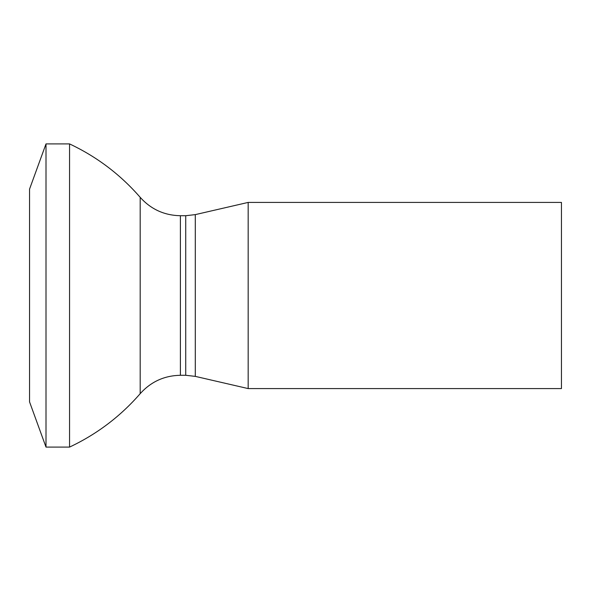 <?xml version="1.0" encoding="UTF-8"?>
<svg xmlns="http://www.w3.org/2000/svg" width="591" height="591" viewBox="0 0 591 591"><rect width="100%" height="100%" fill="white"/><g stroke="black" fill="none" stroke-linecap="round" stroke-linejoin="round"><path stroke-width="0.89" d="M561.45 295.5L561.45 202.418L248.168 202.418L248.168 388.582L561.45 388.582L561.45 295.5M69.561 143.909L69.561 447.092L46.002 447.092L46.002 143.909L69.561 143.909C96.85 156.77 120.387 174.581 140.185 197.335C150.927 209.288 164.335 215.412 180.403 215.715L180.403 375.285C164.335 375.588 150.927 381.712 140.185 393.665C120.387 416.419 96.85 434.23 69.561 447.092M46.002 143.909L29.55 189.12L29.55 401.88L46.002 447.092M248.168 388.582L195.296 376.378L195.296 214.622L248.168 202.418M195.296 214.622L185.722 215.715L185.722 375.285L180.403 375.285M140.185 197.335L140.185 393.665M195.296 376.378L185.722 375.285M185.722 215.715L180.403 215.715"/></g></svg>
